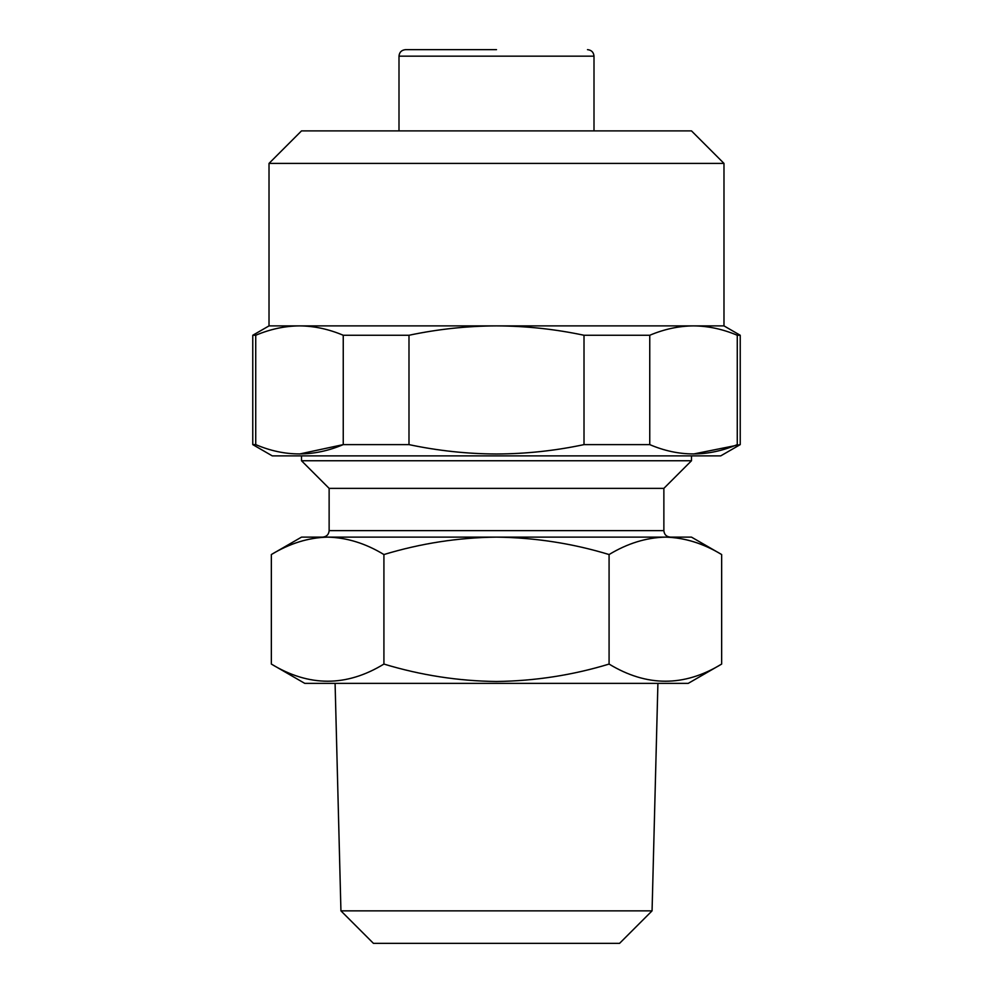 <?xml version="1.0" encoding="UTF-8"?>
<svg xmlns="http://www.w3.org/2000/svg" width="993" height="993" viewBox="0 0 993 993"><rect width="100%" height="100%" fill="white"/><g stroke="black" fill="none" stroke-linecap="round" stroke-linejoin="round"><path stroke-width="1.49" d="M269.016 163.398L723.984 163.398L691.488 130.89L301.512 130.89L269.016 163.398L269.016 325.89L252.768 335.262L252.768 444.616L255.735 444.616C284.755 457.028 313.925 457.028 343.243 444.616L343.243 335.262C328.733 329.13 314.148 326.002 299.489 325.89C284.842 326.014 270.257 329.142 255.735 335.262L255.735 444.616M723.984 163.398L723.984 325.89L496.5 325.89C467.12 326.014 437.95 329.142 408.992 335.262L408.992 444.616L343.243 444.616L299.501 454M723.984 325.89L740.232 335.262L740.232 444.616L720.732 455.874L272.268 455.874L252.768 444.616M740.232 444.616L693.524 454M649.757 444.616C678.778 457.028 707.947 457.028 737.265 444.616L737.265 335.262C722.755 329.13 708.17 326.002 693.511 325.89C678.864 326.014 664.28 329.142 649.757 335.262L649.757 444.616L584.008 444.616L584.008 335.262C555.248 329.142 526.079 326.014 496.5 325.89L269.016 325.89M408.992 444.616C437.95 450.748 467.12 453.875 496.5 454C526.079 453.863 555.248 450.735 584.008 444.616M496.5 49.65L405.504 49.65L496.5 49.65M665.384 537.126L665.347 537.126C684.512 537.61 703.267 543.419 721.65 554.541L691.488 537.126L496.5 537.126C535.103 537.635 572.626 543.444 609.081 554.541C627.452 543.419 646.22 537.61 665.36 537.126C684.562 537.585 703.317 543.394 721.65 554.541L721.65 664.069L688.236 683.37L304.764 683.37L271.35 664.069L271.35 554.541C289.733 543.419 308.488 537.61 327.64 537.126L301.512 537.126L271.35 554.541C289.683 543.394 308.438 537.585 327.64 537.126C346.83 537.585 365.585 543.394 383.919 554.541C420.846 543.357 458.369 537.561 496.5 537.126L327.64 537.126M721.65 664.069C684.227 686.933 646.691 686.933 609.081 664.069C572.626 675.166 535.103 680.975 496.5 681.483C458.369 681.049 420.846 675.252 383.919 664.069C346.495 686.933 308.96 686.933 271.35 664.069M340.934 910.854L373.43 943.35L619.57 943.35L652.066 910.854L340.934 910.854L335.088 683.37M691.488 455.874L691.488 460.752L663.87 488.37L329.13 488.37L329.13 530.622C328.782 534.532 326.623 536.704 322.638 537.126M691.488 460.752L301.512 460.752L301.512 455.874M383.919 554.541L383.919 664.069M609.081 554.541L609.081 664.069M740.232 335.262L737.265 335.262M299.489 325.89C284.83 326.002 270.245 329.13 255.735 335.262L252.768 335.262M408.992 335.262L343.243 335.262M649.757 335.262L584.008 335.262M587.496 49.65C591.48 50.072 593.64 52.244 594 56.154L399 56.154L399 130.89M663.87 488.37L663.87 530.622L329.13 530.622M652.066 910.854L657.912 683.37M594 56.154L594 130.89M663.87 530.622C664.218 534.532 666.377 536.704 670.362 537.126M329.13 488.37L301.512 460.752M399 56.154C399.36 52.244 401.52 50.072 405.504 49.65"/></g></svg>
